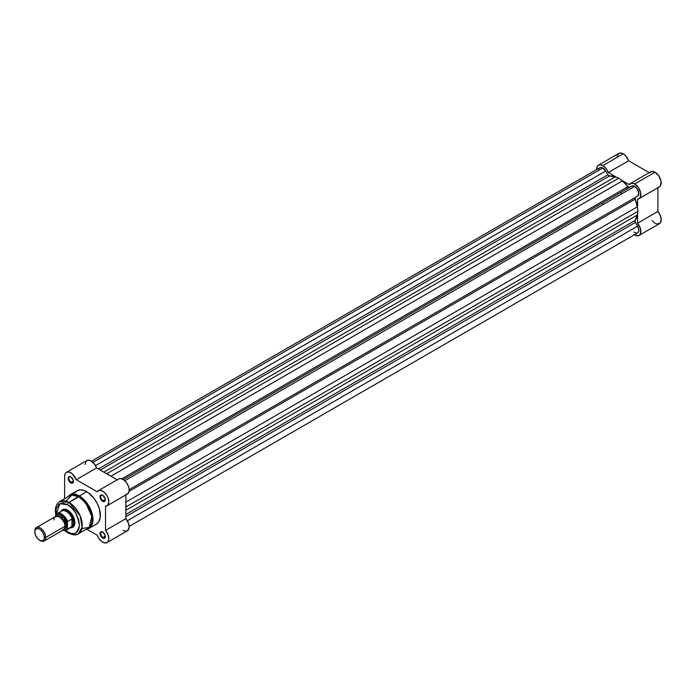 <?xml version="1.0" encoding="UTF-8"?>
<svg xmlns="http://www.w3.org/2000/svg" width="696" height="696" viewBox="0 0 696 696"><rect width="100%" height="100%" fill="white"/><g stroke="black" fill="none" stroke-linecap="round" stroke-linejoin="round"><path stroke-width="1.04" d="M598.482 165.143L600.483 164.752L603.676 166.118L606.712 169.38L608.295 172.521L628.636 160.776L649.194 172.643L628.636 160.776L625.626 155.817L623.19 153.825L620.823 153.007L618.822 153.398L598.482 165.143L597.142 166.683L596.672 169.137A8.717 5.037 60 0 1 598.482 165.143A8.717 5.037 60 0 1 602.84 165.578L623.19 153.825A8.717 5.037 -120 0 0 618.822 153.398L617.143 156.069M657.911 187.294L659.538 186.806L660.661 185.493L661.026 181.082L658.834 175.923L655.04 172.216A8.717 5.037 -120 0 0 650.682 171.79L630.332 183.535A8.717 5.037 60 0 1 634.691 183.962L655.04 172.216L651.856 171.407L649.586 172.869M639.05 198.638A8.717 5.037 60 0 1 637.571 199.039L639.189 198.551L640.32 197.246L640.677 192.827L638.493 187.668L634.691 183.962A8.717 5.037 60 0 1 640.39 191.644A8.717 5.037 60 0 1 639.05 198.638L659.399 186.885A8.717 5.037 -120 0 0 660.73 179.899A8.717 5.037 -120 0 0 655.04 172.216L634.691 183.962L631.507 183.152L629.245 184.614L620.736 179.698L629.245 184.614A8.717 5.037 60 0 1 630.332 183.535M652.082 220.658L654.832 223.111M655.554 223.512L656.267 223.808M656.963 223.99L659.878 223.32L661.183 220.258L660.443 215.821L657.911 211.48L657.911 187.746L657.911 211.48L637.571 223.233L640.407 228.497L640.546 233.473L639.528 235.074L637.928 235.796L633.769 234.369M608.295 172.521L616.804 177.428L608.295 172.521A8.717 5.037 60 0 0 602.84 165.578L623.19 153.825A8.717 5.037 -120 0 1 628.636 160.776L608.295 172.521M637.571 199.039L637.571 208.861L637.571 199.039M639.05 235.413L659.399 223.668A8.717 5.037 -120 0 0 657.911 211.48L637.571 223.233L637.571 213.402L637.571 223.233A8.717 5.037 60 0 1 639.05 235.413A8.717 5.037 60 0 1 634.352 234.778M627.618 188.459A24.221 13.981 -120 0 0 626.713 187.346M129.151 489.671L637.597 196.115A5.812 3.358 -120 0 0 638.493 191.461A5.812 3.358 -120 0 0 634.691 186.337L124.784 480.727L634.691 186.337A5.812 3.358 -120 0 0 631.785 186.049L123.34 479.605L631.785 186.049L634.691 186.337L637.458 189.164L638.798 193.688L637.597 196.115L129.151 489.671L635.431 197.368A1.94 1.122 -120 0 0 635.204 199.134L129.047 491.359L635.204 199.134L637.266 206.869A26.639 15.382 -120 0 0 635.204 199.134L635.431 197.368L129.151 489.671M599.317 168.214L600.561 167.431L602.24 167.649L605.746 171.016L95.5 465.607L605.746 171.016A5.812 3.358 -120 0 0 602.84 167.945L92.933 462.344L602.84 167.945A5.812 3.358 -120 0 0 599.935 167.658L91.481 461.213M126.246 506.775L125.872 508.837L125.872 504.287L126.246 506.775L637.945 211.349L126.246 506.775M125.872 510.307L637.266 215.055L637.945 211.349L637.266 215.055L125.872 510.307M635.204 220.397A26.639 15.382 -120 0 0 637.266 215.055L635.204 220.397A1.94 1.122 -120 0 0 635.431 222.424L125.872 516.615L635.431 222.424L637.597 226.183L635.283 222.146L635.204 220.397L125.872 514.457L635.204 220.397M127.351 520.773L637.597 226.183L127.351 520.773M129.151 526.446L637.597 232.899A5.812 3.358 -120 0 0 637.597 226.183L638.728 229.262L638.493 231.872L637.597 232.899L636.266 233.16L633.891 232.055M605.746 171.016L607.921 174.783L98.362 468.965L607.921 174.783A1.94 1.122 -120 0 0 609.557 175.984L100.233 470.044L609.557 175.984L615.221 176.871A26.639 15.382 -120 0 0 609.557 175.984L608.087 175.044L605.746 171.016M103.826 472.123L615.221 176.871L618.77 178.132L107.071 473.558L105.105 472.854L109.037 475.133L107.071 473.558L618.77 178.132L622.311 180.96L618.77 178.132L615.221 176.871L103.826 472.123M110.916 476.212L622.311 180.96L110.916 476.212M627.975 186.624A26.639 15.382 -120 0 0 622.311 180.96L627.975 186.624A1.94 1.122 -120 0 0 629.61 187.311L627.975 186.624L121.826 478.848L627.975 186.624M125.872 502.12L637.266 206.869L637.945 211.349L637.266 206.869L125.872 502.12M598.751 169.868L598.856 169.241M67.677 504.8C73.263 507.253 77.204 514.074 79.501 525.271C77.204 533.815 73.263 536.094 67.677 532.092A1.94 1.122 120 0 0 68.078 532.979A1.94 1.122 -60 0 1 67.677 532.092L65.337 530.474L71.114 533.484L74.246 533.58L76.038 532.918L78.596 529.969L79.501 525.271L78.596 519.529L76.038 513.622L72.201 508.454L67.677 504.8A1.94 1.122 -60 0 1 69.052 502.425A1.94 1.122 120 0 0 67.677 504.8L63.162 503.225L61.117 503.312L58.542 504.513L56.089 509.089L56.098 514.457L59.847 503.713L67.677 504.8M78.378 533.806L82.137 527.055L80.153 515.849L69.052 502.425A18.644 10.771 60 0 1 81.232 518.859A18.644 10.771 60 0 1 78.378 533.806A18.644 10.771 60 0 1 69.052 532.884A1.94 1.122 -60 0 1 68.078 532.979C72.923 535.189 76.351 535.468 78.378 533.806L88.166 528.151A18.644 10.771 -120 0 0 91.028 513.204A18.644 10.771 -120 0 0 78.848 496.77L85.869 503.165L91.75 516.302L89.253 527.359L81.884 528.568M95.369 524.61L96.361 524.149A19.279 11.127 -120 0 0 99.319 508.698A19.279 11.127 -120 0 0 86.722 491.715L79.353 495.961A19.279 11.127 60 0 1 91.95 512.952A19.279 11.127 60 0 1 88.992 528.403L92.89 521.417L90.837 509.837L79.353 495.961L69.052 502.425L78.848 496.77A18.644 10.771 -120 0 0 69.522 495.848L59.726 501.503A18.644 10.771 60 0 1 69.052 502.425L59.726 501.503L56.924 504.278L55.819 506.845L55.297 510.612L55.741 515.005M70.975 476.934A3.245 1.87 -120 0 0 68.843 478.439A3.245 1.87 -120 0 0 71.14 482.319L70.801 482.911A3.732 2.158 60 0 1 68.156 478.343A3.732 2.158 60 0 1 70.801 476.821L68.93 476.638L68.208 478.97L69.791 482.093L72.262 483.242L73.237 482.441L73.237 480.11L70.801 476.821A3.732 2.158 60 0 1 73.437 481.388A3.732 2.158 60 0 1 70.801 482.911L71.14 482.319A3.245 1.87 60 0 1 69.017 479.457A3.245 1.87 60 0 1 69.513 476.856A3.245 1.87 60 0 1 70.975 476.934M102.825 495.317A3.245 1.87 -120 0 0 100.703 496.831A3.245 1.87 -120 0 0 102.991 500.711L102.651 501.303A3.732 2.158 60 0 1 100.015 496.735A3.732 2.158 60 0 1 102.651 495.213L100.459 495.3L100.215 498.014L102.138 500.946L104.113 501.633L105.087 500.824L105.087 498.501L102.651 495.213A3.732 2.158 60 0 1 105.287 499.78A3.732 2.158 60 0 1 102.651 501.303L102.991 500.711A3.245 1.87 60 0 1 100.877 497.849A3.245 1.87 60 0 1 101.372 495.248A3.245 1.87 60 0 1 102.825 495.317M102.825 532.101A3.245 1.87 -120 0 0 100.703 533.615A3.245 1.87 -120 0 0 102.991 537.486L102.651 538.086A3.732 2.158 60 0 1 100.015 533.51A3.732 2.158 60 0 1 102.651 531.988L100.459 532.083L100.215 534.798L102.138 537.73L104.113 538.417L105.087 537.608L105.087 535.276L102.651 531.988A3.732 2.158 60 0 1 105.287 536.564A3.732 2.158 60 0 1 102.651 538.086L102.991 537.486A3.245 1.87 60 0 1 100.877 534.632A3.245 1.87 60 0 1 101.372 532.031A3.245 1.87 60 0 1 102.825 532.101M63.179 509.855A9.683 5.594 60 0 1 67.851 510.246A9.683 5.594 -120 0 0 62.692 510.203M61.074 511.36A10.17 5.872 60 0 1 67.677 510.142L63.684 509.237L61.039 511.43M102.651 542.158A8.717 5.037 60 0 1 97.196 535.215L86.809 529.212L97.196 535.215L98.78 538.347L101.816 541.61L104.661 542.923L107.201 542.471L108.637 540.2L108.793 537.947L107.784 534.058L105.531 530.404A8.717 5.037 60 0 1 107.01 542.584A8.717 5.037 60 0 1 102.651 542.158M73.411 481.006L71.14 482.319L73.411 481.006M105.27 536.172L102.991 537.486L105.27 536.172M105.27 499.397L102.991 500.711L105.27 499.397M122.992 530.413L125.941 531.248L127.542 530.726L129.143 527.385L128.621 523.627L125.872 518.659L125.872 494.917L125.872 518.659L105.531 530.404L125.872 518.659A8.717 5.037 -120 0 1 127.351 530.839L107.01 542.584M125.872 494.465L127.568 493.925L128.943 491.82L129.038 488.575L128.247 485.808L126.228 482.311L123.514 479.718L120.686 478.578L118.859 478.839M117.911 479.544L117.546 480.04M66.442 472.314L86.782 460.569A8.717 5.037 -120 0 1 96.596 467.947L76.247 479.692A8.717 5.037 60 0 0 66.442 472.314A8.717 5.037 60 0 0 64.632 476.308L64.632 498.675L64.632 476.308L65.38 473.341L66.633 472.21L69.313 472.097L72.358 473.88L76.247 479.692L96.596 467.947L117.154 479.814L96.596 467.947L94.56 464.162L90.671 460.752L88.688 460.169L86.287 460.926L84.973 464.563M98.293 490.706A8.717 5.037 60 0 0 97.196 491.785L76.247 479.692L97.196 491.785L99.076 490.393L102.442 491.028L104.574 492.603L107.01 495.743L108.245 498.484L108.811 502.051L107.68 505.279L105.531 506.209L105.531 530.404L105.531 506.209A8.717 5.037 60 0 0 107.01 505.809L127.351 494.064A8.717 5.037 -120 0 0 127.351 483.99A8.717 5.037 -120 0 0 118.633 478.961L98.293 490.706A8.717 5.037 60 0 1 107.01 495.743A8.717 5.037 60 0 1 107.01 505.809M86.147 529.317L88.992 528.403L96.361 524.149L98.745 521.809L100.294 516.823L99.319 508.698L97.257 503.547L94.299 498.736L88.061 492.559L84.068 490.48L80.301 489.862L77.082 490.758L74.698 493.09M72.323 526.889A9.683 5.594 -120 0 0 74.872 522.4A9.683 5.594 60 0 1 72.862 526.637M70.435 527.707L73.663 526.515L74.733 524.14L74.733 520.895L73.663 517.285L71.679 513.848L67.677 510.142A10.17 5.872 60 0 1 74.872 522.6A10.17 5.872 60 0 1 70.513 527.716M66.016 501.085L71.932 495.047L78.848 496.77L79.353 495.961L69.713 495.013A19.279 11.127 60 0 1 79.353 495.961L86.722 491.715A19.279 11.127 -120 0 0 77.082 490.758L69.713 495.013L67.503 497.014M105.279 499.571A3.245 1.87 60 0 1 104.617 500.868A3.245 1.87 60 0 1 102.991 500.711A3.245 1.87 -120 0 0 105.279 499.571M105.279 536.355A3.245 1.87 60 0 1 104.617 537.651A3.245 1.87 60 0 1 102.991 537.486A3.245 1.87 -120 0 0 105.279 536.355M73.428 481.18A3.245 1.87 60 0 1 72.758 482.476A3.245 1.87 60 0 1 71.14 482.319A3.245 1.87 -120 0 0 73.428 481.18M59.456 529.517L64.937 526.359C65.25 523.54 63.423 520.382 59.464 516.867C55.497 515.806 53.67 516.858 53.983 520.025M58.516 516.415A6.777 3.915 60 0 1 65.285 525.367A1.575 0.905 180 0 1 66.999 525.167L64.223 529.073M39.594 540.2L40.281 540.592A7.752 4.472 -120 0 0 45.762 537.425L44.387 537.425A6.777 3.915 60 0 1 39.594 540.2A6.777 3.915 60 0 1 34.8 531.892L35.165 529.987L36.201 528.786L38.663 528.69L40.533 529.769L42.987 532.701L44.022 535.102L44.3 538.46L43.578 540.035L42.256 540.801L40.533 540.635L37.758 538.713L35.609 535.433L34.8 531.892A6.777 3.915 60 0 1 39.594 529.125A6.777 3.915 60 0 1 44.387 537.425L45.762 537.425L64.937 526.359A7.752 4.472 -120 0 0 61.561 518.555A7.752 4.472 -120 0 0 55.584 516.484L36.401 527.551A7.752 4.472 60 0 1 42.378 529.63A7.752 4.472 60 0 1 45.762 537.425A7.752 4.472 -120 0 0 40.281 527.933A7.752 4.472 -120 0 0 34.8 531.1A7.752 4.472 60 0 1 36.401 527.551M67.503 521.495L72.166 518.912L73.846 522.8A9.683 5.594 -120 0 0 68.956 512.395A9.683 5.594 -120 0 0 61.274 511.195A9.683 5.594 -120 0 0 61.196 511.282A9.683 5.594 60 0 1 62.153 510.455A9.683 5.594 60 0 1 69.617 513.048A9.683 5.594 60 0 1 73.846 522.8L74.864 522.209L73.846 522.8L73.472 524.54L71.932 526.498L67.547 529.03L67.338 528.629L65.685 530.135L62.414 529.926M602.275 203.093A24.221 13.981 60 0 1 603.302 204.459M621.798 193.784A24.221 13.981 -120 0 0 620.762 192.409M67.373 521.783L67.338 522.104A9.152 5.29 60 0 0 61.518 514.527A9.152 5.29 60 0 0 55.689 515.379L55.689 516.423L55.689 515.379L56.698 514.231L59.726 513.787L64.154 516.702L67.338 522.104L67.338 528.629L67.434 521.608L71.932 518.938L71.932 526.498L71.932 518.938L72.166 526.324L72.384 519.216A9.448 5.455 -120 0 0 61.674 511.003L57.002 513.709A9.448 5.455 60 0 1 67.547 521.469A9.448 5.455 -120 0 0 57.168 513.613A9.448 5.455 -120 0 0 55.898 514.744A9.448 5.455 60 0 1 57.002 513.709L55.828 514.822M63.614 529.064L65.389 528.716L66.894 526.341L66.894 523.87L65.389 519.764L62.588 516.415L60.448 515.179L57.638 515.292L56.454 516.658M60.456 512.239A9.448 5.455 60 0 1 60.813 511.725A9.448 5.455 60 0 1 66.799 511.725A9.448 5.455 60 0 1 72.384 519.216L73.846 522.8L72.384 526.063A9.448 5.455 60 0 1 70.061 527.751L70.757 527.62A9.683 5.594 -120 0 0 73.846 522.8A9.683 5.594 60 0 1 71.836 527.229A9.683 5.594 60 0 1 70.644 527.646A9.683 5.594 -120 0 0 70.757 527.62M72.166 526.324L67.547 529.03A9.448 5.455 60 0 1 66.442 530.065L71.123 527.368A9.448 5.455 -120 0 0 72.384 526.063L72.166 526.324M56.75 516.127L63.71 517.476L66.999 525.167A1.575 0.905 0 0 0 65.285 525.367A6.777 3.915 -120 0 0 60.291 516.954M44.152 540.975L63.336 529.9A7.752 4.472 -120 0 0 64.937 526.359L45.762 537.425A7.752 4.472 60 0 1 44.152 540.975A7.752 4.472 60 0 1 39.924 540.374M62.892 530.161A9.448 5.455 -120 0 0 66.268 530.161A9.448 5.455 -120 0 0 67.547 529.03L67.338 528.629A9.152 5.29 60 0 1 62.953 530.126M123.34 479.605L631.785 186.049M68.078 532.979L64.719 530.535M60.813 511.725L61.274 511.195M62.823 530.195L66.442 530.065"/></g></svg>
